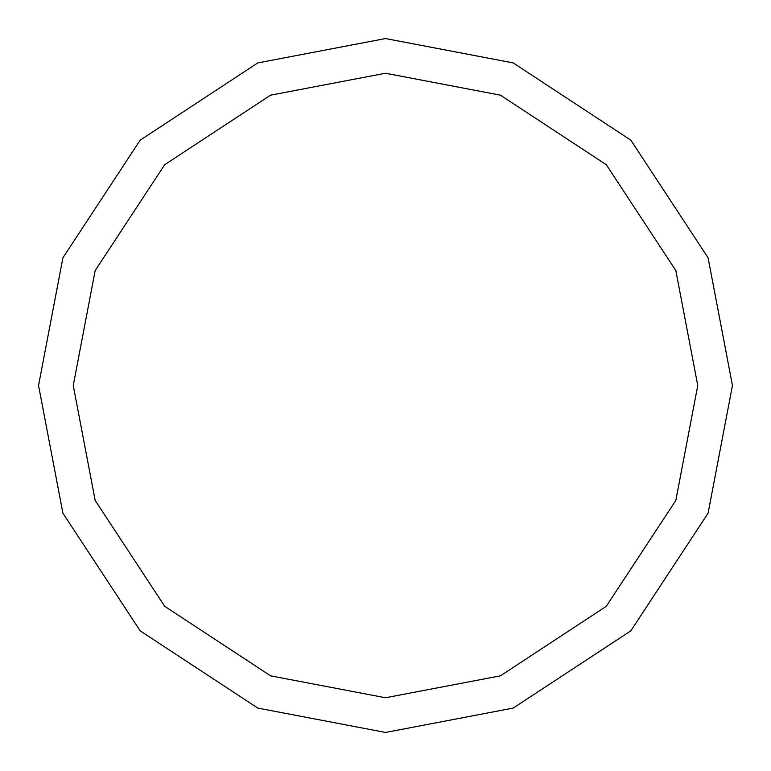 <?xml version="1.0" encoding="UTF-8"?>
<svg xmlns="http://www.w3.org/2000/svg" width="771" height="771" viewBox="0 0 771 771"><rect width="100%" height="100%" fill="white"/><g stroke="black" fill="none" stroke-linecap="round" stroke-linejoin="round"><path stroke-width="1.16" d="M73.245 385.5L95.17 270.563L164.705 164.705L270.563 95.17L385.5 73.245L500.437 95.17L606.295 164.705L675.83 270.563L697.755 385.5L675.83 500.437L606.295 606.295L500.437 675.83L385.5 697.755L270.563 675.83L164.705 606.295L95.17 500.437L73.245 385.5M38.55 385.5L62.914 257.793L140.168 140.168L257.793 62.914L385.5 38.55L513.207 62.914L630.832 140.168L708.086 257.793L732.45 385.5L708.086 513.207L630.832 630.832L513.207 708.086L385.5 732.45L257.793 708.086L140.168 630.832L62.914 513.207L38.55 385.5"/></g></svg>
